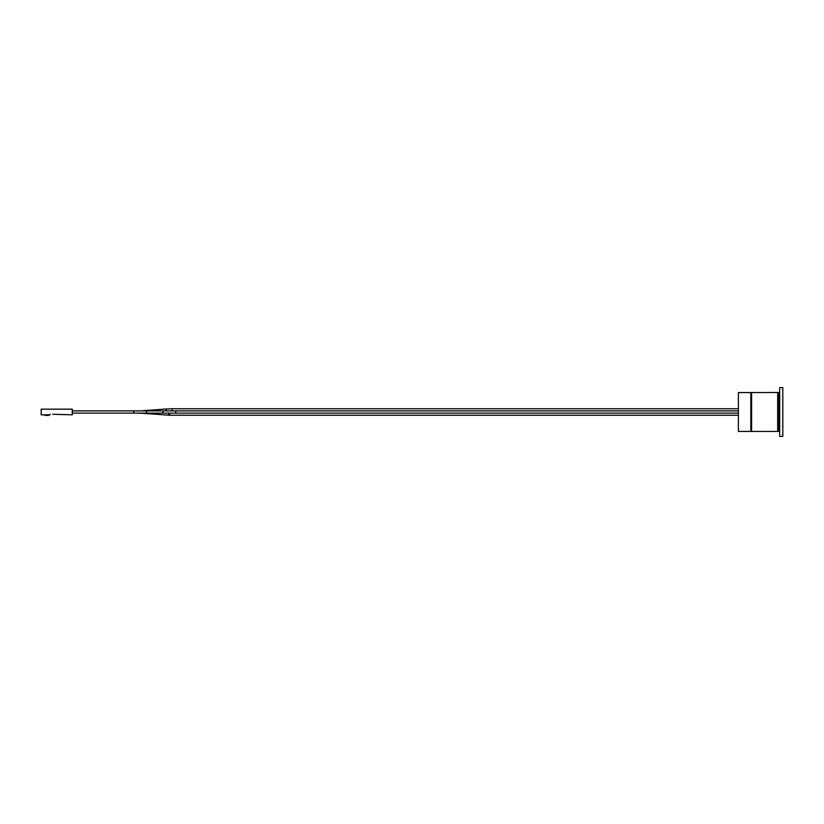 <?xml version="1.0" encoding="UTF-8"?>
<svg xmlns="http://www.w3.org/2000/svg" width="824" height="824" viewBox="0 0 824 824"><rect width="100%" height="100%" fill="white"/><g stroke="black" fill="none" stroke-linecap="round" stroke-linejoin="round"><path stroke-width="1.24" d="M172.154 410.888L172.154 408.776L738.397 408.776M72.285 412.773L72.512 410.888L738.397 410.888M137 410.888L138.483 410.888A26.471 4.079 0 0 1 137.042 410.888M72.512 410.888L133.818 410.888L72.512 410.888M779.689 392.461L750.829 392.574L750.829 431.426L779.689 431.426M751.601 431.426L751.601 392.574M750.829 431.426L738.397 431.426L738.397 392.574L750.829 392.574M779.689 436.421L779.689 387.579L782.8 387.579L782.8 436.421L779.689 436.421M777.691 431.426L777.691 392.574M44.97 414.822L44.97 415.378L48.966 415.378L48.966 414.822M52.746 414.266L72.285 414.822L72.285 409.178L41.2 409.178L41.2 414.822L50.079 414.822L50.079 414.266M166.407 410.888L166.067 409.003L172.154 408.776M143.51 410.888L137.392 410.888M738.397 415.224L169.672 415.224L168.436 415.172L168.632 413.112M169.672 415.224L169.672 413.112M140.925 413.112L139.874 413.112M738.397 413.112L175.728 413.112L175.728 410.888M72.512 413.112L133.818 413.112L133.818 410.888M133.818 413.112L146.579 413.112L146.579 410.888M146.579 413.112L162.967 413.112L162.967 410.888M778.639 431.426L778.639 392.574M778.227 431.426L778.227 392.574M166.067 409.003L143.314 410.671M168.436 415.172L140.945 413.154M162.967 413.112L175.728 413.112M133.56 413.112L141.955 413.226"/></g></svg>
